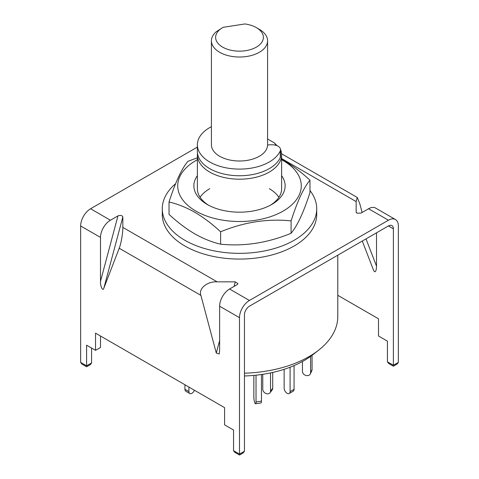 <?xml version="1.0" encoding="UTF-8"?>
<svg xmlns="http://www.w3.org/2000/svg" width="479" height="479" viewBox="0 0 479 479"><rect width="100%" height="100%" fill="white"/><g stroke="black" fill="none" stroke-linecap="round" stroke-linejoin="round"><path stroke-width="0.72" d="M280.784 150.053A42.122 24.315 180 0 1 281.622 154.879A42.122 24.315 180 0 1 255.618 177.344A42.122 24.315 180 0 1 209.718 172.075A42.122 24.315 180 0 1 197.378 154.879A42.122 24.315 180 0 1 197.486 153.16M337.785 255.187L337.785 316.517A98.285 56.744 180 0 1 318.613 350.185A98.285 56.744 180 0 1 244.452 373.189M244.452 375.979A91.214 52.66 0 0 0 312.925 354.64L318.613 350.185M267.581 138.994L274.443 142.952L277.036 145.7M274.443 142.952A37.907 21.884 180 0 1 275.886 145.299M267.575 145.107A7.017 4.054 180 0 1 270.3 144.79L272.126 144.79A8.424 4.862 180 0 1 280.55 149.652L280.55 156.304A8.424 4.862 180 0 1 280.281 157.519A42.122 24.315 180 0 1 269.282 168.632A42.122 24.315 180 0 1 223.382 173.907A42.122 24.315 180 0 1 197.378 151.436L197.378 144.79A42.122 24.315 180 0 1 209.718 127.594A42.122 24.315 180 0 1 211.419 126.666M280.55 149.652A8.424 4.862 180 0 1 280.281 150.867A42.122 24.315 180 0 1 269.282 161.986A42.122 24.315 180 0 1 223.382 167.255A42.122 24.315 180 0 1 197.378 144.79M310.596 356.388L310.596 372.758A4.209 3.323 24.9 0 1 310.344 373.901A4.209 3.323 24.9 0 1 306.524 375.566A4.209 3.323 24.9 0 1 302.459 371.5L302.459 361.501M312.051 355.316L312.051 369.626A4.209 3.323 24.9 0 1 311.799 370.77L310.344 373.901M290.088 367.213L290.088 391.582A4.209 2.431 60 0 1 289.22 393.51A4.209 2.431 60 0 1 287.113 393.301A4.209 2.431 60 0 1 284.137 388.146L284.137 369.321M294.064 365.597L294.064 389.289A4.209 2.431 60 0 1 293.19 391.217L289.22 393.51M256.031 375.189L256.031 401.965A4.209 0.892 81.2 0 1 255.588 403.779A4.209 0.892 81.2 0 1 254.942 403.055A4.209 0.892 81.2 0 1 253.852 397.271L253.852 375.404M261.456 374.512L261.456 401.127A4.209 0.892 81.2 0 1 261.013 402.941L255.588 403.779M184.936 384.763L184.936 389.289A4.209 2.431 120 0 0 185.81 391.217L189.78 393.51A4.209 2.431 120 0 0 191.887 393.301A4.209 2.431 120 0 0 194.408 390.229M188.912 387.056L188.912 391.582A4.209 2.431 120 0 0 189.78 393.51M270.521 372.919L270.521 391.223A4.209 3.167 36.3 0 1 270.036 392.768A4.209 3.167 36.3 0 1 266.641 393.714A4.209 3.167 36.3 0 1 262.767 389.325L262.767 374.315M272.713 372.44L272.713 388.241A4.209 3.167 36.3 0 1 272.234 389.786L270.036 392.768M222.621 47.116A23.866 13.783 0 0 0 256.379 47.116A23.866 13.783 0 0 0 256.379 27.626L259.355 29.351A28.081 16.214 180 0 1 267.581 40.811A28.081 16.214 180 0 1 250.248 55.792A28.081 16.214 180 0 1 219.645 52.277A28.081 16.214 180 0 1 211.419 40.811A28.081 16.214 180 0 1 216.107 31.842L222.621 27.626A23.866 13.783 0 0 0 222.621 47.116M259.355 29.351L256.379 27.626A23.866 13.783 0 0 0 244.901 23.95L223.202 27.309A23.866 13.783 0 0 0 222.621 27.626M267.581 40.811L267.581 144.79A28.081 16.214 180 0 1 250.248 159.77A28.081 16.214 180 0 1 219.645 156.256A28.081 16.214 180 0 1 211.419 144.79L211.419 40.811M239.488 454.098L244.452 451.236L243.29 452.859L239.488 455.05L234.698 452.284L233.536 450.661L239.488 454.098C239.488 455.337 239.488 455.337 239.488 454.098C239.488 455.337 239.488 455.337 239.488 454.098L239.488 317.667A14.041 8.107 120 0 1 249.421 300.471L388.427 220.214L368.573 208.754L361.046 213.095L356.951 213.173L356.16 212.053L356.16 201.587L281.622 158.549M366.01 238.895L376.518 266.156C376.386 270.126 375.728 271.982 374.53 271.713L373.512 270.18L362.286 241.045M281.58 153.777L357.22 197.45L359.777 203.677L362.124 212.478M368.573 208.754A14.041 8.107 -60 0 1 375.596 208.06L395.45 219.52A14.041 8.107 120 0 1 398.354 225.95L398.354 362.381L397.193 363.998L393.391 366.196L388.601 363.429L387.433 361.807L393.391 365.243C393.391 366.483 393.391 366.483 393.391 365.243C393.391 366.483 393.391 366.483 393.391 365.243L398.354 362.381M197.378 147.101L90.573 208.766A14.041 8.107 -60 0 0 80.646 225.962L80.646 362.393L86.597 365.83C86.597 367.064 86.597 367.064 86.597 365.83C86.597 367.064 86.597 367.064 86.597 365.83L91.567 362.962L90.399 364.585L86.597 366.782L81.807 364.01L80.646 362.393M100.5 237.422A14.041 8.107 120 0 1 110.427 220.226L117.954 215.885C120.457 215.035 122.085 215.382 122.84 216.927L122.84 227.393C123.001 232.644 121.013 244.104 119.223 248.236L103.847 288.142C102.979 291.933 100.171 286.208 100.5 281.329L100.5 237.422L80.646 225.962M234.063 286.412L235.285 281.844L217.155 281.844L122.84 227.393M235.285 281.844L237.967 283.67L237.087 284.664L229.561 289.011A14.041 8.107 120 0 0 219.633 306.207L219.633 350.113L219.214 353.993L216.286 353.065L200.911 295.393C198.234 288.693 207.167 281.239 217.155 281.844M356.232 212.413L356.43 212.742M357.22 197.45L356.16 201.587M244.452 451.236L244.452 314.805A7.017 4.054 120 0 1 249.421 306.207L388.427 225.95A7.017 4.054 120 0 1 391.942 225.603A7.017 4.054 120 0 1 393.391 228.812L393.391 365.243M395.45 219.52A14.041 8.107 120 0 0 388.427 220.214M337.785 295.298L378.5 318.804L378.5 336.001L387.433 341.162L387.433 361.807M376.518 266.156L376.518 232.824M233.536 450.661L233.536 430.016L224.597 424.855L224.597 407.659L95.537 333.144L95.537 350.341L86.597 345.185L86.597 365.83M100.5 336.013L100.5 347.479L95.537 350.341M91.567 348.047L91.567 362.962M162.279 208.76L162.279 214.49A77.221 44.583 0 0 0 214.251 256.624A77.221 44.583 0 0 0 316.721 214.49L316.721 208.76A77.221 44.583 180 0 1 214.251 250.894A77.221 44.583 180 0 1 162.279 208.76A77.221 44.583 180 0 1 175.583 183.738M309.967 190.528A77.221 44.583 180 0 1 316.721 208.76M209.718 188.696A42.122 24.315 0 0 0 200.102 197.294M208.527 205.174A42.122 24.315 180 0 1 197.378 188.696L197.378 154.879M281.622 175.697A45.631 26.345 180 0 1 271.767 204.461A45.631 26.345 180 0 1 207.233 204.461L207.233 204.461A45.631 26.345 180 0 1 197.378 175.697M281.622 159.741A61.779 35.668 180 0 1 283.185 160.609A61.779 35.668 180 0 1 283.185 211.053A61.779 35.668 180 0 1 195.815 211.053A61.779 35.668 180 0 1 197.378 159.741M197.665 157.693L187.912 161.315C181.637 168.794 175.344 182.355 169.033 202C177.452 203.922 186.05 207.347 194.821 212.287C203.617 217.484 212.215 223.986 220.615 231.782C244.045 222.112 267.533 218.478 291.088 220.885C297.363 201.306 303.656 187.744 309.967 180.2C301.548 172.392 292.95 165.896 284.179 160.699L281.622 159.273M309.967 180.2L309.967 192.588C303.692 212.161 297.399 225.723 291.088 233.273C267.659 242.943 244.17 246.577 220.615 244.176C212.197 242.254 203.599 238.823 194.821 233.89C186.032 228.693 177.434 222.19 169.033 214.388L169.033 202M278.898 197.294A42.122 24.315 0 0 0 269.282 188.696M281.622 154.879L281.622 188.696A42.122 24.315 180 0 1 270.473 205.174M291.088 220.885L291.088 233.273M220.615 231.782L220.615 244.176M280.281 157.519L280.281 150.867M310.596 372.758L312.051 369.626M290.088 391.582L294.064 389.289M256.031 401.965L261.456 401.127M184.936 389.289L188.912 391.582M272.713 388.241L270.521 391.223M110.427 220.226L90.573 208.766M249.421 300.471L229.561 289.011M393.391 228.812L388.427 225.95M122.84 216.927L103.847 288.142M100.5 281.329L117.954 215.885M200.911 295.393L119.223 248.236M239.488 317.667L219.633 306.207M216.286 353.065L219.633 340.521"/></g></svg>
